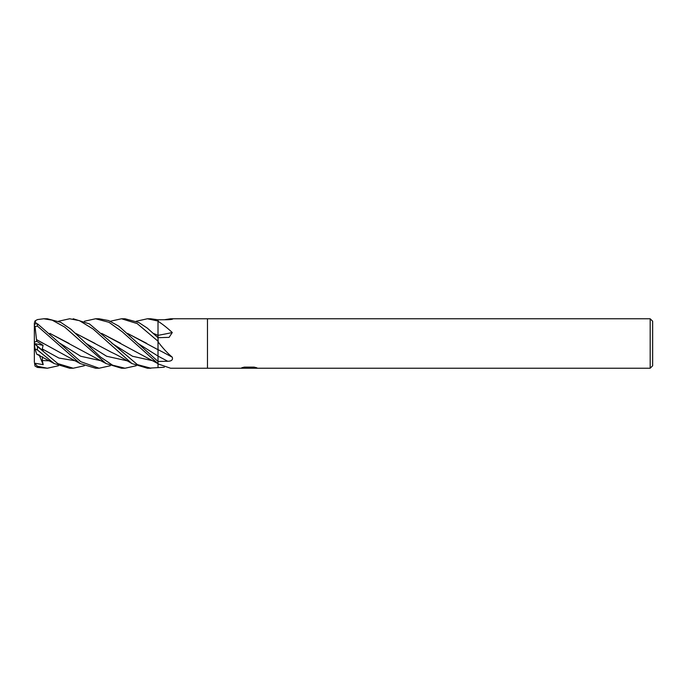<?xml version="1.0" encoding="UTF-8"?>
<svg xmlns="http://www.w3.org/2000/svg" width="687" height="687" viewBox="0 0 687 687"><rect width="100%" height="100%" fill="white"/><g stroke="black" fill="none" stroke-linecap="round" stroke-linejoin="round"><path stroke-width="1.03" d="M650.177 368.232L650.177 318.768L652.65 321.241L652.65 365.759L650.177 368.232L170.574 368.232L158.01 363.895L158.01 361.431L167.757 361.285C171.552 361.199 173.064 359.842 172.274 357.206C167.37 353.058 162.673 347.991 158.199 341.997L158.01 337.721L147.301 328.111L138.808 322.521L125.008 318.768L121.513 318.768L137.202 323.594L158.01 341.207L158.01 337.695L169.105 337.36L172.274 332.525C167.37 327.965 162.673 324.247 158.199 321.37L158.01 319.781L150.736 318.768M164.313 319.747L170.574 318.768L207.474 318.768L207.474 368.232L207.474 318.768L650.177 318.768M170.574 318.768L172.72 319.051M171.492 319.412A418.228 402.17 -69.2 0 0 172.274 318.82C173.064 319.232 171.552 319.532 167.757 319.721L158.01 319.781L158.01 321.027L147.404 318.768L150.951 318.768L147.404 318.768L136.232 321.25M249.08 368.034L240.278 368.232L249.682 367.76L241.772 367.76L244.349 367.116L254.104 367.116L256.938 367.837L248.677 368.232L249.08 367.803M247.466 368.232L245.817 367.992M251.219 367.846L248.711 368.232M251.219 368.215L251.219 367.597L254.276 367.15M244.271 367.133L249.682 367.133L249.682 367.76M164.313 367.253L147.404 368.232L131.93 363.56L93.097 329.021L79.383 320.631L69.653 318.768L58.472 321.25M172.274 357.206A418.228 165.747 -163.8 0 0 158.01 349.623L158.01 341.585M172.274 332.525A418.228 236.422 -161.9 0 1 158.01 335.35L158.01 321.19M84.364 321.25L95.587 318.768L98.834 318.768M95.587 318.768L108.967 322.297L122.32 331.847L158.01 363.681L158.01 361.414L118.825 326.179L108.692 320.58L99.091 318.768M147.404 368.232L150.951 368.232L137.391 364.617L89.456 323.903L73.208 318.768M58.472 365.75L47.334 368.232L37.442 367.416L37.442 366.265L34.513 363.148L43.204 364.668L42.259 360.529L42.534 356.793M47.334 368.232L37.442 366.265M36.093 323.225L35.02 320.923L37.442 319.584L43.736 318.768L47.334 318.768L60.696 322.297L70.89 329.202L86.012 343.363L106.631 356.252L127.25 360.83M136.232 365.75L125.008 368.232L121.513 368.232L106.056 363.552L64.724 327.089L52.186 320.168L43.736 318.768M125.008 368.232L112.574 365.175L100.542 357.085L86.004 343.363M84.364 365.75L73.208 368.232L69.799 368.232M34.35 343.457L35.02 348.944L37.442 350.001L54.23 363.56L69.653 368.232L73.208 368.232L57.828 363.612L37.442 346.514L34.359 343.457L43.204 351.005L42.259 348.936L43.101 345.381L36.72 341.284L36.48 339.576L43.341 343.526M110.298 365.75L99.091 368.232L95.742 368.232M99.1 368.232L80.774 361.697L37.442 323.749L34.513 323.946L34.35 326.668L37.442 326.085L80.156 363.56L95.587 368.232M158.01 363.998L158.01 367.219M158.01 332.525L158.01 337.695M158.01 348.841L158.01 349.717L127.499 333.367M158.01 349.666L158.01 362.143M101.624 333.367L157.804 363.56M101.736 333.47L120.611 343.234M36.497 353.479L34.874 348.481M153.407 333.367L158.01 335.411M153.519 333.47L158.01 335.454M39.794 355.273L36.72 354.166L54.23 363.56M49.885 333.375L106.056 363.56M49.988 333.461L69.052 343.406M75.75 333.367L111.612 352.388C117.52 355.076 121.298 357.309 131.93 363.56M94.926 343.363L75.862 333.47M36.463 339.584L80.156 363.56M36.497 339.567L35.02 326.359M127.619 333.47L146.726 343.371M34.513 363.148L35.02 366.077L37.442 367.416M110.298 321.25L121.513 318.768M34.35 338.863L34.35 323.302L35.02 320.923M34.419 343.517L43.101 345.381M36.72 341.284L34.35 342.229L34.35 326.668M34.35 362.264L34.35 342.229M43.204 364.668L39.185 355.067M34.35 362.221L34.35 343.5M158.01 356.115A417.627 165.507 -163.8 0 1 167.757 361.285M37.442 350.001L37.442 346.514M37.442 326.085L37.442 323.749M111.929 343.38L132.539 356.27L153.158 360.83M42.259 360.529L49.619 360.83M60.121 343.363L80.748 356.261L101.367 360.83M42.259 348.936L58.876 358.039L75.493 360.83M137.847 343.363L158.01 356.081M249.682 367.614L251.219 367.614"/></g></svg>
